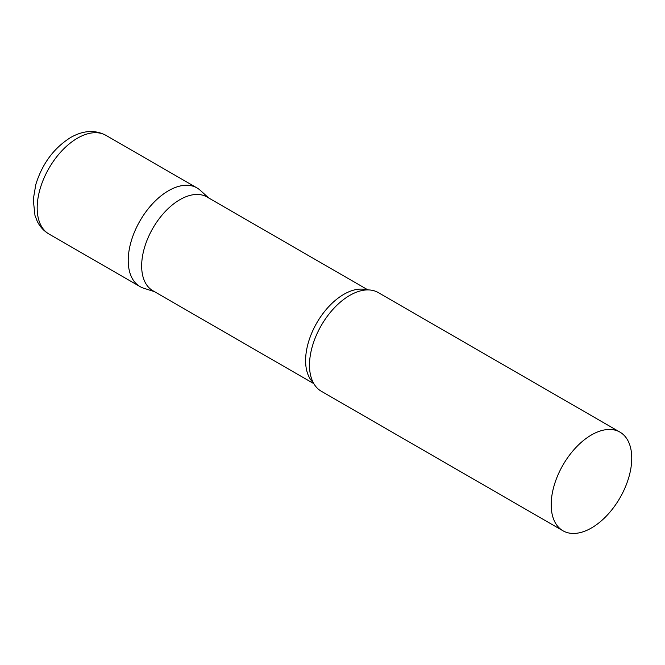 <?xml version="1.0" encoding="UTF-8"?>
<svg xmlns="http://www.w3.org/2000/svg" width="665" height="665" viewBox="0 0 665 665"><rect width="100%" height="100%" fill="white"/><g stroke="black" fill="none" stroke-linecap="round" stroke-linejoin="round"><path stroke-width="1" d="M48.986 234.03L140.024 286.59A56.966 32.893 -60 0 1 131.288 240.938A56.966 32.893 -60 0 1 168.503 190.739A56.966 32.893 -60 0 1 196.99 187.921L105.951 135.361A56.966 32.893 -60 0 0 77.464 138.179A56.966 32.893 -60 0 0 40.249 188.378A56.966 32.893 -60 0 0 48.986 234.03C43.824 230.971 39.908 226.707 37.215 221.229L34.987 215.502L33.25 199.608L35.802 184.546C42.219 163.773 53.823 148.096 70.631 137.505C83.291 130.332 95.07 129.617 105.951 135.361M367.945 289.907L206.99 196.981A54.123 31.247 120 0 0 165.286 211.478A54.123 31.247 120 0 0 141.662 265.942A54.123 31.247 120 0 0 152.867 290.721L313.822 383.647M208.685 197.954L200.315 190.356A56.966 32.893 120 0 0 155.444 200.797A56.966 32.893 120 0 0 128.22 260.514A56.966 32.893 120 0 0 143.798 288.253L154.563 291.694M619.955 432.117L378.26 292.575A56.966 32.893 120 0 0 358.103 291.594A56.966 32.893 120 0 0 309.491 365.168A56.966 32.893 120 0 0 310.364 374.279A56.966 32.893 120 0 0 321.295 391.244L562.981 530.786A56.966 32.893 120 0 0 606.887 515.525A56.966 32.893 120 0 0 631.75 458.193A56.966 32.893 120 0 0 619.955 432.117A56.966 32.893 120 0 0 576.056 447.379A56.966 32.893 120 0 0 551.185 504.702A56.966 32.893 120 0 0 562.981 530.786M366.922 289.923A54.123 31.247 120 0 0 326.806 308.793A54.123 31.247 120 0 0 305.601 360.596A54.123 31.247 120 0 0 313.323 382.757"/></g></svg>

